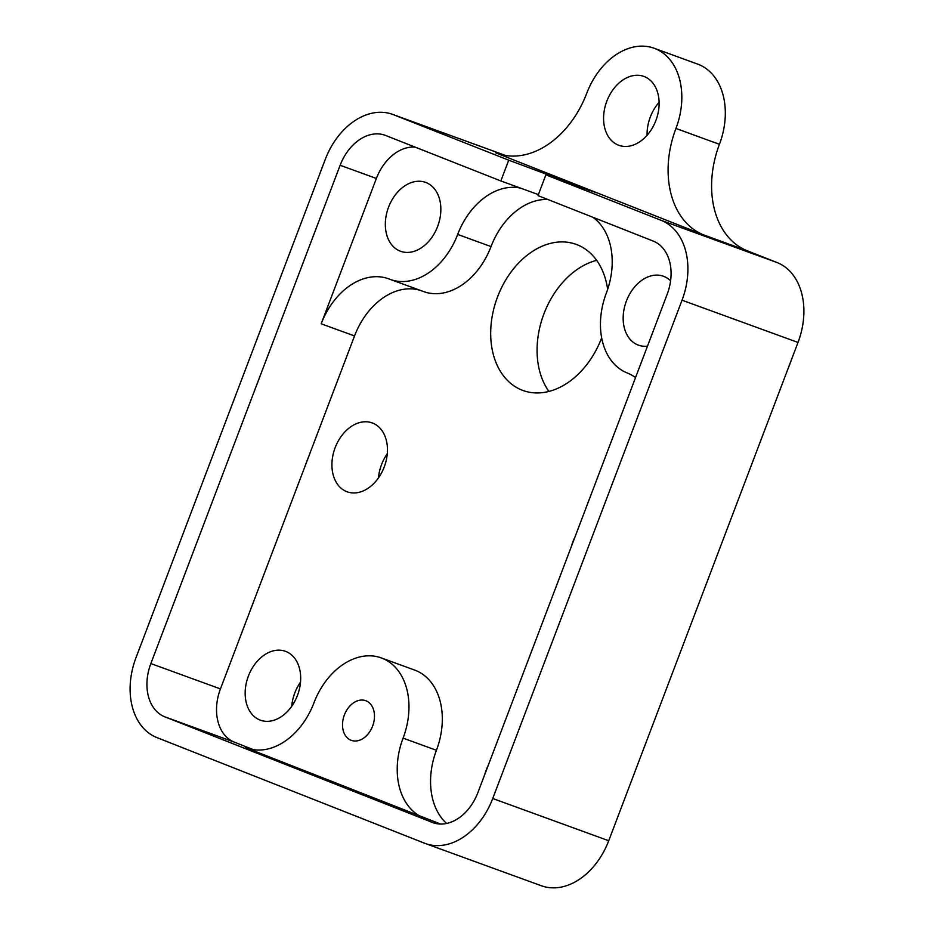 <?xml version="1.0" encoding="UTF-8"?>
<svg xmlns="http://www.w3.org/2000/svg" width="934" height="934" viewBox="0 0 934 934"><rect width="100%" height="100%" fill="white"/><g stroke="black" fill="none" stroke-linecap="round" stroke-linejoin="round"><path stroke-width="1.4" d="M654.15 48.253A66.641 47.938 -70 0 1 675.947 128.46A88.847 63.909 110 0 0 703.851 234.983L495.744 152.849A88.847 63.909 -70 0 0 496.9 153.281A88.847 63.909 -70 0 0 586.75 93.26A66.641 47.938 -70 0 1 654.15 48.253L697.64 64.096A66.641 47.938 -70 0 1 719.437 144.303A88.847 63.909 110 0 0 747.352 250.814L777.076 262.547A66.641 47.938 -70 0 1 798.01 342.439L608.723 840.74A66.641 47.938 -70 0 1 541.335 885.747L425.344 843.507A66.641 47.938 -70 0 0 492.743 798.5L682.03 300.199A66.641 47.938 -70 0 0 661.097 220.319L545.888 174.845L596.266 192.743L508.726 160.181L393.529 114.719A66.641 47.938 -70 0 0 392.665 114.392A66.641 47.938 -70 0 0 325.277 159.399L135.99 657.699A66.641 47.938 -70 0 0 156.924 737.591L424.491 843.192A66.641 47.938 -70 0 0 425.344 843.507M508.726 160.181L500.846 180.951L385.637 135.477A44.423 31.954 -70 0 0 385.065 135.267A44.423 31.954 -70 0 0 340.139 165.271L376.379 178.464L321.179 323.806L354.523 335.948L220.447 688.907A44.423 31.954 -70 0 0 234.399 742.168L253.476 749.698M340.139 165.271L150.853 663.56A44.423 31.954 -70 0 0 164.804 716.822L432.372 822.422A44.423 31.954 -70 0 0 432.944 822.644A44.423 31.954 -70 0 0 477.881 792.627L667.156 294.338A44.423 31.954 110 0 0 653.205 241.077L538.007 195.615L545.888 174.845M607.649 289.4A77.744 55.923 -70 0 0 576.185 244.381A77.744 55.923 -70 0 0 497.028 298.296A77.744 55.923 -70 0 0 522.982 390.482A77.744 55.923 -70 0 0 601.613 337.968A77.744 55.923 -70 0 0 601.659 337.828M384.213 467.035A36.648 26.362 -70 0 0 372.222 422.927A36.648 26.362 -70 0 0 334.909 448.343A36.648 26.362 -70 0 0 347.144 491.798A36.648 26.362 -70 0 0 384.213 467.035M297.456 695.421A36.648 26.362 -70 0 0 285.465 651.313A36.648 26.362 -70 0 0 248.152 676.73A36.648 26.362 -70 0 0 260.388 720.184A36.648 26.362 -70 0 0 297.456 695.421M488.248 765.331A36.648 26.362 -70 0 0 484.688 774.718M575.005 536.945A36.648 26.362 -70 0 0 571.433 546.332M547.803 199.479A66.641 47.938 -70 0 0 491.027 246.576A66.641 47.938 -70 0 1 423.639 291.583L390.295 279.441A66.641 47.938 -70 0 0 457.683 234.434L491.027 246.576M420.685 290.509A66.641 47.938 -70 0 0 354.523 335.948M381.294 657.921A66.641 47.938 -70 0 1 403.091 738.14L436.435 750.282A66.641 47.938 -70 0 0 414.638 670.063L381.294 657.921A66.641 47.938 -70 0 0 313.906 702.94A66.641 47.938 -70 0 1 246.506 747.947A66.641 47.938 -70 0 1 245.654 747.62L440.568 824.045M436.435 750.282A66.641 47.938 -70 0 0 446.604 823.449M437.614 226.507A36.648 26.362 -70 0 0 425.635 182.399A36.648 26.362 -70 0 0 388.322 207.815A36.648 26.362 -70 0 0 400.546 251.269A36.648 26.362 -70 0 0 437.614 226.507M300.526 682.112A36.648 26.362 -70 0 0 291.723 706.279M387.283 453.726A36.648 26.362 -70 0 0 378.48 477.893M596.651 260.329A77.744 55.923 -70 0 0 543.425 315.19A77.744 55.923 -70 0 0 548.912 391.428M670.6 280.819A36.648 26.362 -70 0 0 663.467 276.266A36.648 26.362 -70 0 0 626.154 301.682A36.648 26.362 -70 0 0 638.389 345.136A36.648 26.362 -70 0 0 647.472 346.164M659.1 102.296A36.648 26.362 -70 0 0 647.087 135.278M415.163 147.128A44.423 31.954 -70 0 0 376.379 178.464M500.846 180.951L538.381 194.611M390.295 279.441A66.641 47.938 -70 0 1 389.431 279.114A66.641 47.938 -70 0 0 388.567 278.787A66.641 47.938 -70 0 0 321.179 323.806M520.471 188.096A66.641 47.938 -70 0 0 457.683 234.434M592.845 217.26A66.641 47.938 110 0 1 606.329 293.101A66.641 47.938 110 0 0 627.263 372.981A66.641 47.938 110 0 1 635.529 377.628M372.619 726.103A21.097 15.178 -70 0 0 365.719 700.71A21.097 15.178 -70 0 0 344.237 715.339A21.097 15.178 -70 0 0 351.277 740.358A21.097 15.178 -70 0 0 372.619 726.103M403.091 738.14A66.641 47.938 -70 0 0 424.024 818.021M655.878 120.544A36.648 26.362 -70 0 0 643.888 76.425A36.648 26.362 -70 0 0 606.575 101.841A36.648 26.362 -70 0 0 618.81 145.307A36.648 26.362 -70 0 0 655.878 120.544M703.851 234.983L747.352 250.814M495.744 152.849L498.055 153.69M393.529 114.719L505.574 155.523M661.097 220.319L777.076 262.547M150.853 663.56L220.447 688.907M492.743 798.5L608.723 840.74M682.03 300.199L798.01 342.439M245.654 747.62L247.382 748.251M164.804 716.822L234.399 742.168M432.372 822.422L433.528 822.842M559.092 179.655L559.478 178.663M588.607 190.408L588.84 189.812M675.947 128.46L719.437 144.303M392.665 114.392L505.633 155.523"/></g></svg>
